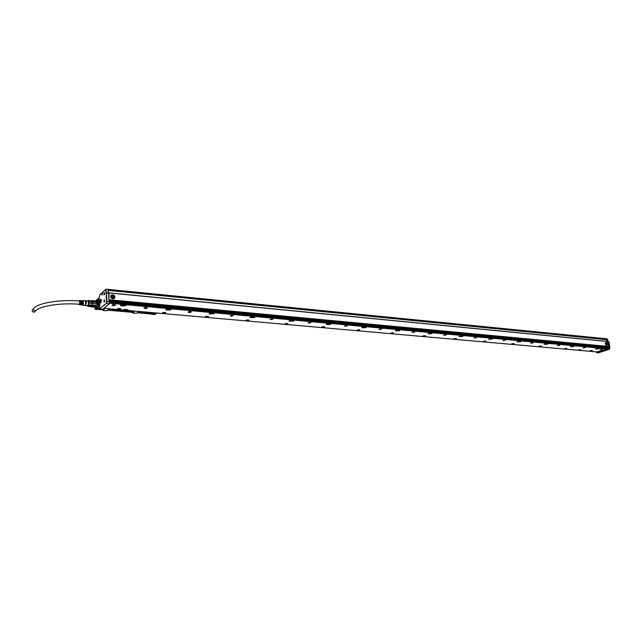<?xml version="1.0" encoding="UTF-8"?>
<svg xmlns="http://www.w3.org/2000/svg" width="642" height="642" viewBox="0 0 642 642"><rect width="100%" height="100%" fill="white"/><g stroke="black" fill="none" stroke-linecap="round" stroke-linejoin="round"><path stroke-width="0.96" d="M102.8 309.725L95.168 309.3L99.125 305.64M154.971 314.395L156.006 313.681M151.424 314.115L137.733 312.678M132.701 312.333L107.96 310.07M95.12 309.115L95.112 307.253M95.738 300.873L97.391 299.389L97.496 300.97L97.391 299.389L99.157 297.744M98.354 302.647L98.515 298.811L98.354 302.647M98.29 303.714L98.306 305.752L98.29 303.714M95.618 307.125L96.332 307.502C97.56 305.319 97.753 303.088 96.902 300.825L96.204 301.026M104.895 308.425L103.025 310.455L106.62 310.768L108.747 309.404L113.947 309.227M134.058 311.506L130.334 311.097L130.503 310.688M134.186 311.643L132.597 312.895L136.361 313.36L139.29 311.466M133.921 310.993L135.895 311.169M108.418 308.738L110.448 308.914M151.496 314.267L154.762 314.548M133.921 311.482L132.597 312.229M103.218 309.147L102.688 309.605M104.678 308.409L103.234 309.139M97.576 299.469L97.135 300.416M97.616 300.56L97.448 301.05M97.135 300.552L97.632 300.432M98.523 303.794L98.354 305.704M151.183 313.954L137.581 312.798M132.661 312.365L107.816 310.19M102.768 309.749L99.141 309.404M96.236 306.21L96.324 306.659M98.427 299.204L98.354 302.534M98.451 302.262L98.427 299.1L98.603 302.278M98.868 299.332L98.427 299.1M98.258 302.438L98.234 299.276M97.207 305.6L95.827 307.237M96.388 301.018L96.902 300.946L97.456 302.88M96.284 301.114L96.846 300.986C97.696 303.995 97.383 306.106 95.907 307.317L90.843 306.643M96.099 307.109L97.207 304.79C97.432 302.695 97.239 301.499 96.637 301.194L96.308 301.162M96.581 305.536L95.995 306.756L96.581 305.536L91.894 305.119L92.127 303.626L96.661 303.891L96.653 302.543L92.432 302.157L92.44 303.505M87.769 300.905L88.476 300.496L88.941 301.981L88.676 304.958L91.894 305.119L91.782 306.378L91.004 306.651L96.131 307.109M96.34 301.218L91.766 300.504L96.34 301.218M92.127 300.833L92.127 302.27L91.838 301.018L96.557 301.515M96.653 302.543L96.814 304.043L92.135 303.481L91.485 306.226M91.782 306.378L95.995 306.756M91.18 306.908L91.525 306.154L88.339 305.865L87.777 306.37L90.963 306.651M92.151 305.367L96.372 305.744M87.304 305.736L87.777 306.37M88.315 300.424L91.838 301.018L88.652 300.721M88.941 301.981L92.127 302.27L92.135 303.481L88.949 303.193M88.676 304.958L88.339 305.865M87.721 300.986L88.339 300.665C89.045 303.257 88.781 305.062 87.537 306.106L87.296 305.712M86.036 300.833L88.147 301.026L88.58 303.899L87.721 305.744M85.338 300.769L85.659 300.705C86.253 300.705 86.453 301.708 86.261 303.714L84.896 305.496M85.185 300.801L85.747 303.642L84.784 305.448M79.215 300.986L79.568 300.6L79.953 303.048L79.223 304.629L78.934 304.212M80.98 300.649L80.507 300.633L80.924 303.152L80.515 304.509L80.996 304.581L81.293 303.112L81.004 300.649L81.406 303.201L80.996 304.581M82.024 300.681L81.55 300.665L81.983 303.257L81.566 304.669L82.04 304.741L82.337 303.201L82.024 300.681L82.465 303.305L82.04 304.741M83.067 300.713L82.593 300.697L83.051 303.369L82.609 304.83L83.083 304.902L83.38 303.297L83.067 300.713L83.532 303.417L83.083 304.902M80.587 304.83L79.223 304.629M81.622 304.982L80.643 304.846M82.649 305.143L81.678 305.006M79.415 301.002L79.865 302.976L79.143 304.228M80.683 304.139L80.9 301.162M33.384 308.866L33.007 309.275C31.659 310.479 31.899 311.466 33.721 312.229L35.302 311.25M108.209 289.181L108.378 290.417L606.738 339.674L606.337 338.759L107.992 289.373M606.738 339.674L606.995 341.375M606.433 339.425L108.217 290.096M108.378 290.417L108.402 293.105M103.996 308.345L597.678 351.976M607.396 348.807L109.573 303.209M578.956 349.746L577.92 350.179L579.967 350.323L580.962 349.866L577.961 350.075M124.331 309.356L123.85 310.046L127.06 310.335L128.007 309.773L124.644 309.316L123.697 309.877M566.316 348.269L564.743 348.758L566.316 348.269M272.826 319.178L270.186 319.628L272.826 319.178M310.816 322.629L308.208 323.078L310.816 322.629M347.025 325.927L344.585 326.112M381.581 329.065L379.053 329.507L381.581 329.065M414.604 332.075L412.1 332.5L414.604 332.075M446.174 334.947L443.71 335.373L446.174 334.947M476.396 337.692L473.989 337.965M505.358 340.324L502.983 340.605M533.133 342.852L530.749 343.261L533.133 342.852M559.784 345.276L557.433 345.677L559.784 345.276M585.392 347.603L583.064 348.004L585.392 347.603M114.934 304.814C113.185 304.565 112.246 304.717 112.109 305.271L112.494 305.464C114.244 305.712 115.183 305.56 115.311 305.006L114.934 304.814M602.485 349.16L600.174 349.553L602.485 349.16M125.647 305.785L125.696 305.327L120.519 305.319L120.471 305.769L125.647 305.785M170.908 309.901L170.997 309.436L166.045 309.46L165.949 309.917L170.908 309.901M213.858 313.81L214.003 313.336L209.244 313.384L209.107 313.85L213.858 313.81M254.689 317.517L254.866 317.052L250.3 317.116L250.123 317.581L254.689 317.517M293.538 321.056L293.763 320.583L289.357 320.671L289.141 321.136L293.538 321.056M330.558 324.419L330.823 323.953L326.569 324.058L326.305 324.523L330.558 324.419M365.86 327.629L366.165 327.163L362.056 327.284L361.759 327.749L365.86 327.629M399.573 330.694L399.918 330.237L395.945 330.365L395.6 330.831L399.573 330.694M431.801 333.631L432.186 333.166L427.949 333.768L431.801 333.631M462.641 336.432L463.059 335.975L458.902 336.585L462.641 336.432M492.173 339.12L492.623 338.671L488.538 339.281L492.173 339.12M520.485 341.696L520.967 341.247L516.946 341.865L520.485 341.696M547.642 344.168L548.164 343.727L544.713 343.895L544.199 344.337L547.642 344.168M573.731 346.536L574.277 346.102L570.915 346.279L570.369 346.712L573.731 346.536M598.793 348.823L599.371 348.389L595.519 348.999L598.793 348.823M119.356 309.332L120.712 308.722L118.77 308.393L117.414 308.995L119.356 309.332M164.328 313.312L165.708 312.718L163.903 312.413L162.522 313.015L164.328 313.312M207.029 317.092L208.433 316.506L206.756 316.233L205.352 316.819L207.029 317.092M247.635 320.695L249.064 320.109L247.491 319.86L246.071 320.446L247.635 320.695M286.3 324.122L287.744 323.544L284.831 323.889L286.3 324.122M323.151 327.38L324.619 326.818L323.231 326.609L321.77 327.171L323.151 327.38M358.316 330.502L359.801 329.948L358.501 329.755L357.016 330.309L358.316 330.502M391.909 333.471L393.41 332.933L392.182 332.757L390.681 333.302L391.909 333.471M424.033 336.32L425.542 335.782L422.869 336.159L424.033 336.32M454.777 339.048L456.31 338.519L453.685 338.896L454.777 339.048M484.237 341.656L485.777 341.135L483.193 341.52L484.237 341.656M512.485 344.16L514.033 343.647L511.497 344.032L512.485 344.16M539.601 346.56L541.158 346.062L539.601 346.56M590.68 351.086L592.253 350.604L590.68 351.086M230.494 316.137L233.174 315.679L230.494 316.137M188.531 312.341C190.168 312.566 191.075 312.413 191.268 311.884L190.971 311.731C189.342 311.498 188.427 311.651 188.242 312.189L188.531 312.341M144.362 308.345C146.055 308.585 146.986 308.433 147.138 307.887L146.801 307.711C145.1 307.47 144.177 307.622 144.017 308.168L144.362 308.345M596.811 351.896L607.34 348.847L607.412 348.141L109.806 302.302M109.91 301.395L607.549 347.499M606.666 339.61L606.385 338.944M579.22 349.778L580.962 349.866M124.644 309.404L127.854 309.693M273.019 319.283L270.186 319.427M310.969 322.717L308.216 322.894M347.145 325.992L344.473 326.192M381.677 329.121L379.069 329.338M414.668 332.107L412.124 332.347M446.214 334.963L443.734 335.22M533.117 342.844L530.79 343.125M559.76 345.268L557.473 345.548M585.36 347.587L583.113 347.876M115.319 305.014L112.109 305.271M602.437 349.136L600.222 349.433M205.52 316.482L205.56 316.546C205.978 316.923 206.876 316.867 208.233 316.386L208.313 316.418M321.891 326.906L323.263 327.115L321.963 326.874M390.858 333.046L393.233 332.837L390.882 333.07M425.341 335.702L423.054 335.902M425.349 335.686L423.07 335.935M453.846 338.655L456.117 338.422L453.87 338.679M233.166 315.671L230.245 315.792M191.26 311.884L188.242 312.189M147.146 307.895L144.009 307.935M108.875 300.215L109.188 292.945L607.838 341.536L109.172 292.856M607.838 341.536L608.56 346.455L109.26 299.742M109.212 299.926L608.56 346.455M608.504 346.584L109.902 300.424L607.757 346.824M109.188 292.945L108.731 293.217M608.062 346.784L608.696 346.953L607.862 341.713L608.841 341.801L609.852 347.98L608.271 347.836L608.135 346.897L608.696 346.953M106.123 289.197L108.089 289.382L108.185 293.081M108.739 293.306L106.556 292.961L108.739 293.306L108.811 300.376L109.902 300.48L109.485 303.578L102.808 309.324M102.158 292.736L101.942 295.111L102.142 292.736L105.834 289.406L106.5 301.531L109.894 301.957M607.412 348.141L607.597 346.897L608.135 346.897M580.384 349.954L578.923 350.235M126.996 309.717L125.623 310.134L126.988 309.709L125.254 309.588L125.455 310.118L125.254 309.588M566.188 348.462L566.669 348.341M285.353 323.64L287.199 323.536L285.353 323.64M606.714 342.627L605.936 342.403C605.029 343.061 605.069 343.984 606.056 345.179L606.834 345.396C607.741 344.746 607.701 343.823 606.714 342.627M113.786 295.071L111.868 294.83C110.304 295.866 110.28 297.094 111.788 298.522L113.69 298.771C115.263 297.736 115.295 296.508 113.786 295.071M608.271 347.836L607.605 349.184L596.795 352.683L595.824 351.816M109.846 300.304L108.803 300.207L109.902 300.48M104.502 293.94L104.269 292.487L103.819 293.442L104.052 294.887L104.502 293.94M100.417 302.928L101.468 300.608L100.746 299.357M103.884 300.793L104.124 302.254L104.333 299.846L103.884 300.793M99.237 304.822L99.47 306.266L99.911 305.335L99.679 303.891L99.237 304.822M270.306 319.339L272.89 319.202M308.337 322.806L310.84 322.645M379.181 329.258L381.557 329.057M412.228 332.267L414.547 332.05M443.839 335.148L446.102 334.915M474.093 337.901L476.3 337.66M503.087 340.533L505.246 340.284M530.894 343.061L533.004 342.804M557.577 345.484L559.647 345.227M583.217 347.82L585.239 347.555M112.238 304.926L115.183 304.918M600.326 349.368L602.324 349.104M230.366 315.703L233.038 315.591M188.363 311.868L191.131 311.795M144.145 307.839L147.01 307.799M114.589 297.061L114.124 298.554M111.122 295.328L112.687 295.039M271.943 319.291L271.518 319.114M271.245 319.122L271.678 319.058M309.909 322.741L309.484 322.573M309.259 322.581L309.669 322.525M346.102 326.032L345.685 325.871M380.642 329.169L380.233 329.017M413.649 332.163L413.239 332.018M114.164 304.838L114.597 304.886L114.132 304.685M114.164 304.966L113.128 304.749M232.067 315.671L231.642 315.479M231.136 315.479L231.65 315.728M231.321 315.623L231.746 315.439M190.144 311.731L190.57 311.787L190.176 311.603M190.144 311.868L189.711 311.651M189.799 311.603L189.101 311.659M146.007 307.727L146.432 307.775L145.999 307.582M146.007 307.855L145.004 307.646M110.673 296.307L111.243 295.545M113.915 298.418L113.064 298.883M102.335 294.461L102.23 294.004M102.014 294.188L102.295 293.659M358.284 330.084L358.701 329.988L358.276 329.948M391.764 333.005L392.31 332.973M606.313 344.329L606.2 343.558L606.313 344.329M112.711 297.398L112.23 296.556L112.703 296.331L113.185 297.182L112.711 297.398M104.445 294.229L104.108 293.972L104.293 294.662M104.365 293.434L104.092 294.02M104.124 293.956L104.413 293.426M100.104 302.759L101.043 302.775L100.569 302.735L100.617 299.349L100.569 302.735M100.449 299.541L99.927 302.422L100.377 302.904M104.51 301.596L104.413 301.122M104.558 300.809L104.397 300.424L104.156 301.098M104.213 301.339L104.477 300.785M99.799 305.111L99.703 304.677M99.855 305.616L99.823 304.822M99.518 305.078L99.903 304.26M606.473 343.775L606.016 343.927M112.703 296.331L112.31 296.676L112.791 297.366M104.341 294.558L104.349 293.771M100.28 302.799L100.256 299.613M100.473 302.631L100.449 299.445M99.117 297.904L99.125 305.817M95.353 309.356L96.075 308.28L99.534 308.826M157.138 313.039L155.821 313.761L138.319 312.221L155.813 313.769L157.194 313.047M155.958 313.729L154.842 314.548M108.506 309.613L133.167 311.779L108.506 309.605M99.526 308.818L96.3 308.529L99.125 306.122M79.712 301.026C60.629 299.381 39.058 302.679 34.227 307.983C32.878 309.195 33.119 310.182 34.949 310.945L36.482 310.11M607.613 339.209L607.982 341.713M606.586 339.056L607.653 339.169L608.03 341.721M108.089 289.382L105.97 289.205L108.145 289.55M105.97 289.205L106.347 293.145M100.136 294.55L101.934 292.929M597.253 352.113L596.835 352.073M608.247 347.972L609.9 347.996L609.001 341.937L607.934 341.825M106.556 292.961L106.821 301.491L109.918 301.772M109.485 303.578L106.387 303.297L106.5 301.531L106.331 303.409L99.558 308.81L99.069 298.113L99.911 294.694M564.92 348.558L565.482 348.662L564.92 348.55M165.475 312.582L162.739 312.638M246.239 320.125L248.863 319.997L246.271 320.149M324.387 326.77L322.284 326.922L324.419 326.714M357.177 330.028L358.324 330.245L357.201 330.02M359.592 329.86L357.522 330.052L359.576 329.827M485.561 341.038L483.386 341.303M485.569 341.054L483.378 341.279M513.825 343.574L511.979 343.775L513.833 343.558M538.831 346.231L539.449 346.351L538.831 346.231M540.941 345.982L539.673 346.006M607.862 341.704L608.961 341.977M609.298 349.184L609.9 347.996L609.21 349.32L607.685 349.104M596.795 352.683L598.392 352.819L609.186 349.328L607.605 349.184M609.314 349.24L598.424 352.795M99.133 307.967L99.069 298.113L99.903 294.75M99.703 309.035L102.848 309.332L99.751 309.051M109.429 303.69L106.331 303.409L99.606 308.987M596.755 352.683L598.288 352.811M120.479 308.585L117.655 308.722L120.511 308.601M208.209 316.378L205.56 316.466M591.362 350.508L592.052 350.524L591.258 350.813M590.825 350.869L589.998 350.789L590.648 350.596M565.225 348.51L565.65 348.349M120.102 308.666L118.024 308.778L120.102 308.666M165.114 312.67L163.108 312.782L165.114 312.67M207.864 316.474L205.913 316.586L207.864 316.474M248.51 320.093L246.608 320.197L248.51 320.093M540.074 345.958L540.957 345.974M591.579 350.733L590.656 350.877L591.579 350.733M605.984 345.123L606.626 345.284L607.22 344.377M606.746 343.029L605.831 342.619L605.294 343.173M111.034 297.607L113.498 298.634L114.34 296.155L111.877 295.127L111.034 297.607M102.383 293.105L101.99 293.948M101.982 294.164L102.23 294.79M565.265 348.51L566.669 348.421L565.265 348.51M118.08 308.778L120.046 308.674L118.08 308.778M163.156 312.782L165.066 312.678L163.156 312.782M205.962 316.586L207.815 316.482L205.962 316.586M246.656 320.206L248.462 320.101L246.656 320.206M322.332 326.922L324.033 326.826L322.332 326.922M357.57 330.052L359.231 329.964L357.57 330.052M391.227 333.046L392.848 332.949L391.227 333.046M423.407 335.902L424.988 335.814L423.407 335.902M454.215 338.639L455.756 338.551L454.215 338.639M483.723 341.263L485.224 341.175L483.723 341.263M512.019 343.775L513.488 343.695L512.019 343.775M539.176 346.19L540.612 346.102L539.176 346.19M590.335 350.733L591.715 350.652L590.335 350.733M605.51 344.489C606.81 345.661 607.308 345.292 606.995 343.398C605.703 342.234 605.205 342.595 605.51 344.489M111.098 297.575C113.329 299.236 114.404 298.771 114.316 296.163C112.085 294.493 111.01 294.967 111.098 297.575M104.502 292.872L104.1 293.715M104.566 300.231L104.453 301.082M104.156 301.275L104.413 301.925M99.51 305.327L99.751 305.937M95.666 300.865L99.02 297.856M85.611 305.56L87.737 305.744M79.608 300.608L80.523 300.633M81.044 300.649L81.574 300.665M82.096 300.681L82.625 300.689M83.147 300.705L85.29 300.769M82.714 305.167L84.88 305.496M34.459 312.124L35.695 310.848C39.571 305.977 60.958 302.647 79.407 304.252M120.471 305.359L120.471 305.769M100.04 294.566L105.858 289.309M607.765 341.456L109.156 292.848M608.022 346.768L608.576 346.824M106.684 292.937L108.683 293.129M99.55 308.866L99.189 308.104M162.739 312.734C163.14 313.111 164.063 313.071 165.508 312.59M606.385 345.364L607.003 343.39L605.831 342.619M113.281 298.827L114.348 296.147L111.877 295.127M100.93 302.976L100.304 302.912M101.259 299.405L100.633 299.349"/></g></svg>
